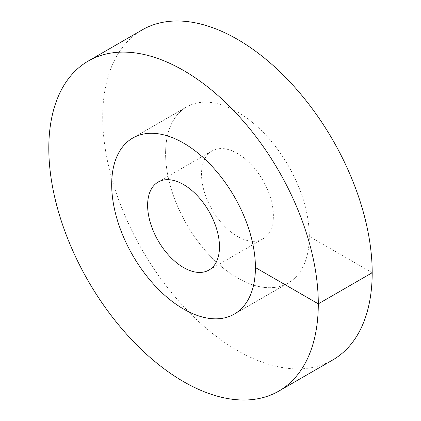 <?xml version="1.0" encoding="UTF-8"?>
<svg xmlns="http://www.w3.org/2000/svg" width="421" height="421" viewBox="0 0 421 421"><rect width="100%" height="100%" fill="white"/><g stroke="black" fill="none" stroke-linecap="round" stroke-linejoin="round"><path stroke-width="0.32" stroke-dasharray="2.1 1.58" d="M237.449 277.923A101.629 58.677 -120 0 0 288.264 282.954A101.629 58.677 -120 0 0 303.841 201.517A101.629 58.677 -120 0 0 237.449 111.96A101.629 58.677 60 0 0 186.635 106.923A101.629 58.677 -120 0 0 165.585 153.449A101.629 58.677 60 0 0 209.947 255.726A101.629 58.677 60 0 0 288.264 282.954L234.365 314.077L288.264 282.954A101.629 58.677 60 0 0 309.314 236.434A101.629 58.677 -120 0 0 264.951 134.152A101.629 58.677 -120 0 0 186.635 106.923L132.736 138.046L186.635 106.923A101.629 58.677 60 0 0 171.058 188.366A101.629 58.677 60 0 0 237.449 277.923M212.042 150.934A50.815 29.338 60 0 0 204.253 191.655A50.815 29.338 60 0 0 237.449 236.434A50.815 29.338 -120 0 0 262.857 238.949A50.815 29.338 -120 0 0 270.645 198.228A50.815 29.338 -120 0 0 237.449 153.449A50.815 29.338 60 0 0 212.042 150.934L158.143 182.051M142.172 29.912A190.56 110.018 -120 0 0 102.703 117.149A190.56 110.018 60 0 0 185.882 308.919A190.56 110.018 60 0 0 332.727 359.971M372.196 272.734L309.314 236.434M262.857 238.949L208.958 270.066"/><path stroke-width="0.63" d="M183.551 309.04A101.629 58.677 -120 0 0 234.365 314.077A101.629 58.677 -120 0 0 249.942 232.634A101.629 58.677 -120 0 0 183.551 143.077A101.629 58.677 60 0 0 132.736 138.046A101.629 58.677 -120 0 0 111.686 184.566A101.629 58.677 60 0 0 156.049 286.848A101.629 58.677 60 0 0 234.365 314.077A101.629 58.677 60 0 0 255.415 267.551A101.629 58.677 -120 0 0 211.053 165.274A101.629 58.677 -120 0 0 132.736 138.046A101.629 58.677 60 0 0 117.159 219.483A101.629 58.677 60 0 0 183.551 309.04M183.551 267.551A50.815 29.338 60 0 1 150.355 222.772A50.815 29.338 60 0 1 158.143 182.051A50.815 29.338 60 0 1 183.551 184.566A50.815 29.338 -120 0 1 216.747 229.345A50.815 29.338 -120 0 1 208.958 270.066A50.815 29.338 -120 0 1 183.551 267.551M255.415 267.551L318.297 303.851A190.56 110.018 -120 0 0 235.118 112.081A190.56 110.018 -120 0 0 88.273 61.029A190.56 110.018 -120 0 0 48.804 148.266A190.56 110.018 60 0 0 131.983 340.036A190.56 110.018 60 0 0 278.828 391.088A190.56 110.018 60 0 0 318.297 303.851L372.196 272.734A190.56 110.018 -120 0 0 289.017 80.964A190.56 110.018 -120 0 0 142.172 29.912L88.273 61.029M372.196 272.734A190.56 110.018 60 0 1 332.727 359.971L278.828 391.088"/></g></svg>
